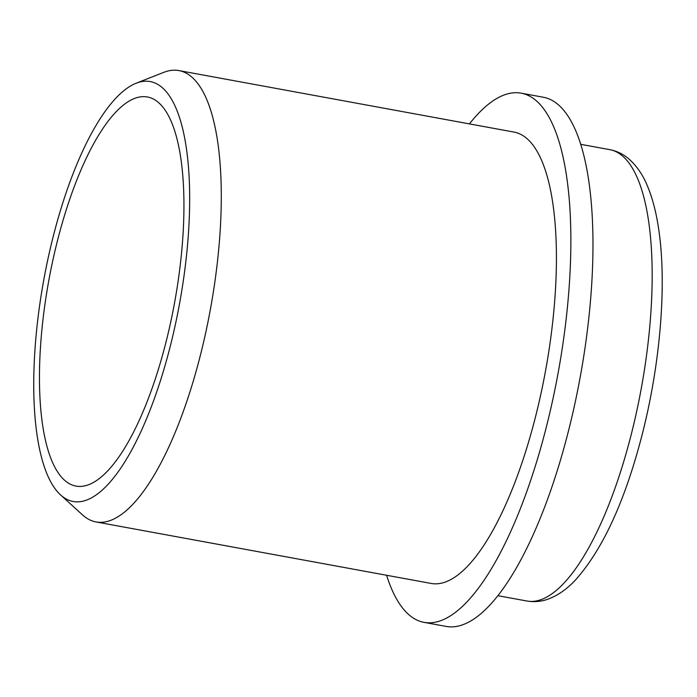 <?xml version="1.0" encoding="UTF-8"?>
<svg xmlns="http://www.w3.org/2000/svg" width="697" height="697" viewBox="0 0 697 697"><rect width="100%" height="100%" fill="white"/><g stroke="black" fill="none" stroke-linecap="round" stroke-linejoin="round"><path stroke-width="1.05" d="M386.608 575.269A269.016 86.846 -79.6 0 0 424.055 622.36L446.158 626.42A269.016 86.846 -79.6 0 0 568.586 430.519A269.016 86.846 -79.6 0 0 543.268 97.223L521.164 93.171A269.016 86.846 -79.6 0 0 469.438 123.9M424.055 622.36A269.016 86.846 -79.6 0 0 546.492 426.459A269.016 86.846 -79.6 0 0 521.164 93.171M60.578 494.931L82.525 514.9A229.452 74.074 -79.6 0 0 96.064 521.948L431.199 583.45A229.452 74.074 -79.6 0 0 535.627 416.362A229.452 74.074 -79.6 0 0 514.029 132.081L178.894 70.58A229.452 74.074 -79.6 0 0 163.734 72.366L136.124 83.239A213.465 68.916 -79.6 0 0 43.92 279.096A213.465 68.916 -79.6 0 0 60.578 494.931A213.465 68.916 -79.6 0 0 170.321 346.052A213.465 68.916 -79.6 0 0 136.124 83.239M96.064 521.948A229.452 74.074 -79.6 0 0 200.492 354.86A229.452 74.074 -79.6 0 0 178.894 70.58M166.017 342.053A197.809 63.854 -79.6 0 0 147.398 96.979A197.809 63.854 -79.6 0 0 48.895 280.011A197.809 63.854 -79.6 0 0 75.999 486.097A197.809 63.854 -79.6 0 0 166.017 342.053M631.377 433.935A229.452 74.074 -79.6 0 0 609.779 149.655C617.019 151.075 623.432 154.211 629.025 159.064C636.91 166.06 643.139 175.287 647.74 186.735C652.697 198.811 656.365 213.09 658.743 229.574C666.907 284.019 660.399 363.137 642.373 433.769C625.366 500.071 603.201 548.661 575.888 579.529C567.454 588.747 558.271 595.255 548.321 599.045C541.36 601.607 534.242 602.26 526.949 601.023A229.452 74.074 -79.6 0 0 631.377 433.935M609.779 149.655L580.714 144.323M526.949 601.023L497.885 595.691"/></g></svg>
